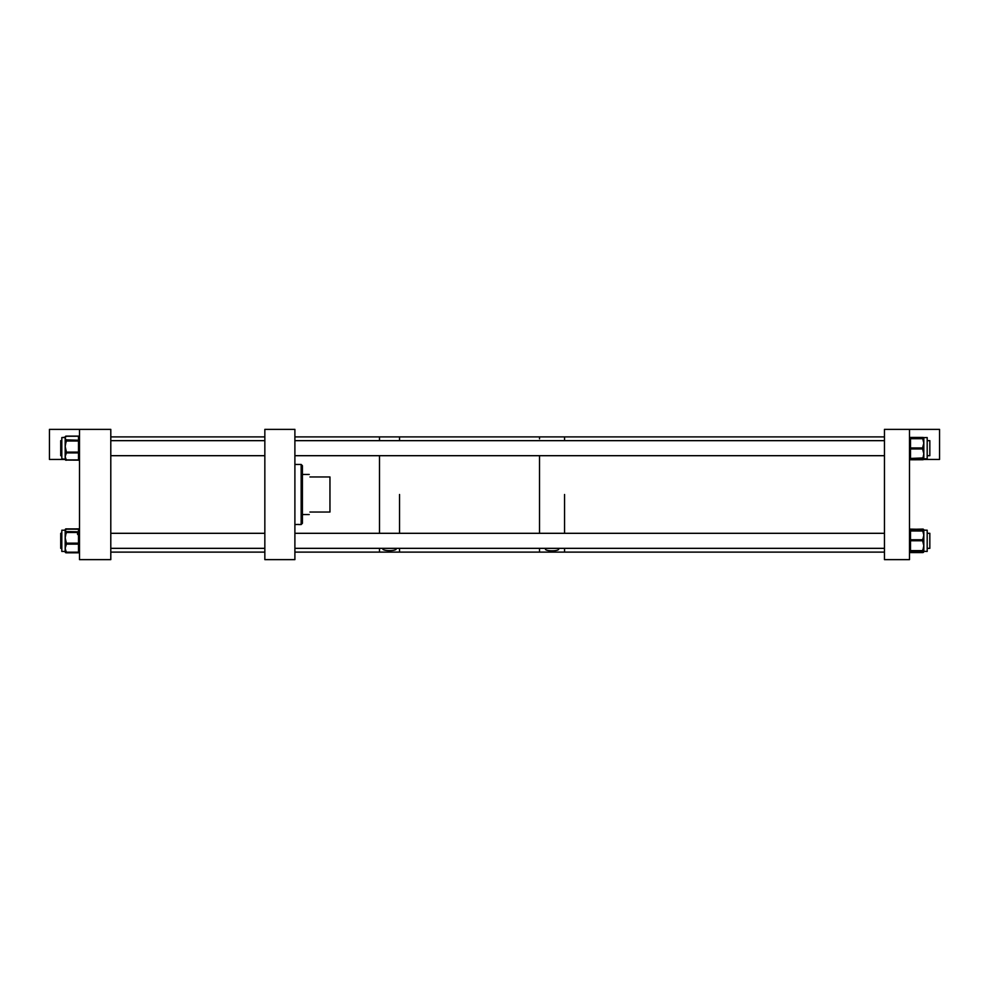 <?xml version="1.0" encoding="UTF-8"?>
<svg xmlns="http://www.w3.org/2000/svg" width="989" height="989" viewBox="0 0 989 989"><rect width="100%" height="100%" fill="white"/><g stroke="black" fill="none" stroke-linecap="round" stroke-linejoin="round"><path stroke-width="1.48" d="M264.842 559.626L294.895 559.626L294.895 429.374L264.842 429.374L264.842 559.626M301.163 464.459L302.411 465.708L302.411 523.292L301.163 524.541L298.604 524.553L301.163 524.417L301.163 464.459L294.895 464.447M302.411 523.169L301.163 524.417M294.895 524.553L298.604 524.417M309.928 512.03C309.038 515.343 309.038 515.343 309.928 512.03L329.955 512.03L329.955 476.97L309.928 476.97C309.038 473.657 309.038 473.657 309.928 476.97M909.497 429.374L909.497 559.626L884.45 559.626L884.45 429.374L939.55 429.374L939.55 459.44L909.497 459.44M923.207 530.104L927.188 530.203L927.188 551.442L922.824 551.219A1.001 1.001 0 0 0 923.825 550.218L923.825 551.565L922.824 551.701A1.001 1.001 0 0 0 923.405 551.516A1.001 1.001 180 0 1 922.824 551.701A1.001 1.001 180 0 0 923.281 551.528M923.825 531.835L923.825 550.218L922.824 550.626L923.825 545.681L922.824 541.688L923.825 541.23L922.824 539.747L923.825 535.074L922.824 531.291L923.825 531.835L923.825 530.957A1.001 1.001 -0 0 0 922.824 529.956L910.498 529.362L910.498 539.747L922.824 539.747L922.824 540.748L910.498 540.748L910.498 550.626L922.824 550.626L910.498 551.701L922.824 551.701L910.498 551.701L910.498 552.567L922.824 552.567L923.825 551.071M922.824 538.869L923.825 539.413L922.824 541.688M923.825 530.203L923.825 531.006L909.497 530.957A1.001 1.001 0 0 1 910.498 529.956L922.824 529.956L922.824 531.291M923.825 549.229L922.824 549.686M923.825 551.293L923.775 551.503A1.001 0.964 180 0 1 922.824 552.258M923.825 438.461L923.046 437.497L923.825 438.683A1.001 1.001 180 0 0 922.824 437.657L927.188 437.558L927.188 458.797L910.498 458.921L922.824 458.921L923.825 453.691L923.825 458.797L923.046 458.859M923.825 439.104L923.825 453.691L922.824 449.834L923.825 449.315M923.825 447.498L922.824 447.016L923.825 443.072L922.824 439.128L923.825 439.598M923.825 437.558L922.824 437.459A1.001 1.001 0 0 1 923.096 437.497M923.825 457.017L922.824 457.536M110.793 552.109L264.842 552.109L110.805 552.109L110.793 559.626L110.793 429.374L49.45 429.374L49.45 459.44L65.2 459.44M110.793 559.626L79.503 559.626L79.503 429.374M66.176 552.74L78.502 552.48L66.176 552.74A1.001 0.927 -0 0 1 65.175 551.813L65.175 533.145M66.176 531.563L78.502 531.81L78.502 529.053L66.176 529.164A1.001 1.001 0 0 0 65.175 530.166L65.175 530.166A1.001 0.977 0 0 1 66.176 529.202L65.175 530.5L66.176 531.563A1.001 0.977 180 0 0 65.175 532.539L65.175 530.203L61.812 530.203L61.812 551.442L65.175 551.454M79.268 459.786A1.001 0.828 0 0 0 79.503 459.255A1.001 0.902 180 0 1 78.502 460.157L66.176 460.07A1.001 0.94 180 0 1 65.175 459.143L65.175 452.789A1.001 0.779 -0 0 0 66.176 453.568L65.175 456.411L66.176 460.145A1.001 0.902 180 0 1 65.175 459.255L61.812 458.797L61.812 437.558L65.175 437.212A1.001 0.94 0 0 1 66.176 436.273L65.175 437.558A1.001 0.94 -0 0 1 66.176 436.644M66.176 544.89L65.175 548.153L66.176 552.171L78.502 552.171L78.502 544.135L66.176 544.135L66.176 544.89A1.001 0.692 -0 0 1 65.175 544.21L65.175 542.442L66.176 542.157L66.176 543.159L78.502 543.159L78.502 532.502L66.176 532.502L65.175 537.831L66.176 542.157M66.176 533.516L65.175 533.8L65.175 532.539M66.176 551.417A1.001 0.692 180 0 1 65.175 550.725M65.212 530.178A1.001 0.977 -0 0 1 66.176 529.449M65.175 452.789L65.175 438.251L66.176 439.858A1.001 0.94 180 0 0 65.175 440.785M66.176 442.034L65.175 442.194L65.175 441.168L66.176 441.007L65.175 446.484L66.176 450.935L65.175 451.095M66.176 459.255A1.001 0.779 180 0 1 65.175 458.476M61.812 533.306L60.725 533.306L60.725 548.339L61.812 548.339L60.725 548.339M61.812 440.661L60.725 440.661L60.725 455.694L61.812 455.694M110.793 436.891L264.842 436.891L110.805 436.891L110.793 429.374M884.45 552.109L564.558 552.109L564.558 548.339L564.558 552.109L539.512 552.109L539.512 548.339L539.512 552.109L399.531 552.109L399.531 548.339L399.531 552.109L379.504 552.109L379.504 548.339L379.504 552.109L294.895 552.109M884.45 436.891L379.504 436.891L379.504 440.661L379.504 436.891L294.895 436.891M379.504 455.694L379.504 533.306L379.504 455.694M382.805 548.339L382.768 548.635C382.137 551.281 396.873 551.293 396.268 548.635L396.218 548.339M399.531 494.5L399.531 533.306L399.531 494.5M399.531 436.891L399.531 440.661L399.531 436.891M539.512 438.844L539.512 436.891L539.512 438.844M539.512 455.694L539.512 533.306L539.512 455.694M545.668 548.339L545.446 548.957C544.84 551.405 559.242 551.417 558.674 548.957L558.661 549.031M558.674 548.957L558.451 548.339M564.558 494.5L564.558 533.306L564.558 494.5M564.558 436.891L564.558 440.661L564.558 436.891M927.188 533.306L929.833 533.306L929.833 548.339L927.188 548.339M927.188 440.661L929.833 440.661L929.833 455.694L927.188 455.694M910.498 459.44L922.824 459.514M910.498 459.737L910.498 459.737A1.001 0.977 180 0 1 909.769 459.44A1.001 1.001 0 0 0 910.498 459.761L922.824 459.737A1.001 1.001 0 0 0 923.565 459.44A1.001 0.977 180 0 1 922.824 459.737M922.824 551.219L922.824 551.17A1.001 1.001 180 0 0 923.825 550.168M910.498 550.626L910.498 551.17A1.001 1.001 -0 0 1 909.497 550.168L910.498 550.626M910.498 539.747L910.498 540.748L909.497 540.291L910.498 539.747M909.497 550.7A1.001 1.001 -0 0 0 910.498 551.701A1.001 1.001 0 0 1 909.497 550.7M910.498 529.115L910.498 529.078A1.001 1.001 0 0 0 909.497 530.079A1.001 0.964 180 0 1 910.498 529.115L922.824 529.362A1.001 0.717 -0 0 1 923.825 530.079A1.001 0.964 -0 0 0 922.824 529.115M923.825 530.079A1.001 1.001 0 0 0 922.824 529.078L910.498 529.362A1.001 0.717 0 0 0 909.497 530.079M923.825 551.565A1.001 0.964 180 0 1 922.824 552.53A1.001 1.001 0 0 0 923.825 551.565M910.498 552.53A1.001 0.964 180 0 1 909.497 551.565A1.001 1.001 0 0 0 910.498 552.567L922.824 552.567M910.498 437.435A1.001 1.001 0 0 0 909.497 438.436A1.001 1.001 180 0 1 910.498 437.435L922.824 437.435A1.001 1.001 0 0 1 923.194 437.509A1.001 1.001 180 0 0 922.824 437.435L910.498 437.435L910.498 447.943L922.824 447.943L922.824 447.016M922.824 439.128L922.824 437.657M910.498 437.682L922.824 437.682A1.001 1.001 180 0 1 923.825 438.683L909.497 438.683A1.001 1.001 180 0 1 910.498 437.682M922.824 449.834L922.824 448.944L910.498 448.944L910.498 458.439L923.825 457.919A1.001 1.001 0 0 1 922.824 458.921A1.001 1.001 0 0 0 923.825 457.919M910.498 458.439L910.498 458.921A1.001 1.001 180 0 1 909.497 457.919L910.498 458.439M910.498 447.943L910.498 448.944L909.497 448.425L910.498 447.943M922.824 448.944L922.824 447.943L923.825 448.425L922.824 448.944M66.176 528.905L66.176 528.843A1.001 1.001 0 0 0 65.175 529.844A1.001 0.927 180 0 1 66.176 528.905L78.502 528.905A1.001 0.927 180 0 1 79.503 529.844A1.001 0.779 180 0 0 78.502 529.053L78.502 528.905M78.502 552.74L78.502 552.74A1.001 0.927 180 0 0 79.503 551.813A1.001 1.001 0 0 1 78.502 552.814L66.176 552.814A1.001 1.001 0 0 1 65.175 551.813M79.503 529.844A1.001 1.001 0 0 0 78.502 528.843L66.176 529.053A1.001 0.779 0 0 0 65.175 529.844M79.503 533.899A1.001 0.927 180 0 1 78.007 534.715A1.001 0.927 180 0 1 78.007 533.096A1.001 0.927 180 0 1 79.503 533.899M66.176 439.858L78.502 440.229L78.502 436.211L66.176 436.211A1.001 0.902 0 0 0 65.175 437.101A1.001 1.001 0 0 1 66.176 436.1L78.502 436.1A1.001 1.001 0 0 1 79.503 437.101A1.001 0.902 180 0 0 78.502 436.198L66.176 436.211A1.001 1.001 0 0 0 65.175 437.212M66.176 460.256A1.001 1.001 0 0 1 65.175 459.255A1.001 0.828 0 0 0 65.422 459.786M78.502 529.202L66.176 529.164L78.502 529.202A1.001 0.977 180 0 1 79.503 530.166A1.001 1.001 0 0 0 78.502 529.164M78.502 532.502L78.502 531.81A1.001 0.977 180 0 1 79.503 532.787L78.502 532.502M66.176 531.81L65.175 532.787A1.001 0.977 180 0 1 66.176 531.81M78.502 544.135L78.502 543.159L79.503 543.443A1.001 0.692 180 0 1 78.502 544.135M66.176 543.159L66.176 544.135A1.001 0.692 0 0 1 65.175 543.443L66.176 543.159M79.503 551.479A1.001 1.001 0 0 1 78.502 552.48L78.502 552.171A1.001 0.692 180 0 0 79.503 551.479A1.001 0.977 180 0 1 78.502 552.455L66.176 552.171A1.001 0.692 0 0 1 65.175 551.479A1.001 0.977 180 0 0 66.176 552.455A1.001 1.001 0 0 1 65.175 551.479M66.176 460.07L66.176 460.145A1.001 1.001 0 0 1 65.175 459.143A1.001 0.779 0 0 0 66.176 459.91L78.502 459.91L78.502 441.007L66.176 441.007L66.176 440.229A1.001 0.94 0 0 0 65.175 441.168M66.176 450.935L66.176 453.568M78.502 452.9L66.176 452.9A1.001 0.779 0 0 1 65.175 452.121L79.503 452.121A1.001 0.779 -0 0 1 78.502 452.9M78.502 436.273A1.001 0.94 180 0 1 79.503 437.212A1.001 1.001 0 0 0 78.502 436.211L66.176 436.273M78.502 441.007L78.502 440.229A1.001 0.94 180 0 1 79.503 441.168L78.502 441.007M79.503 459.143A1.001 1.001 0 0 1 78.502 460.145L78.502 459.91A1.001 0.779 -0 0 0 79.503 459.143A1.001 0.94 180 0 1 78.502 460.07M302.411 514.54L309.248 514.54M302.411 474.46L309.248 474.46M909.497 530.957A1.001 1.001 0 0 1 910.498 529.956L922.824 529.956A1.001 1.001 0 0 1 923.825 530.957M923.825 550.65L923.775 551.503M909.497 457.919A1.001 1.001 0 0 0 910.498 458.921M78.502 460.256A1.001 1.001 0 0 0 79.503 459.255M61.812 437.558L65.175 437.558M264.842 533.306L110.793 533.306M264.842 548.339L110.793 548.339M264.842 455.694L110.793 455.694M264.842 440.661L110.793 440.661M884.45 533.306L294.895 533.306M884.45 548.339L294.895 548.339M884.45 440.661L294.895 440.661M884.45 455.694L294.895 455.694"/></g></svg>
